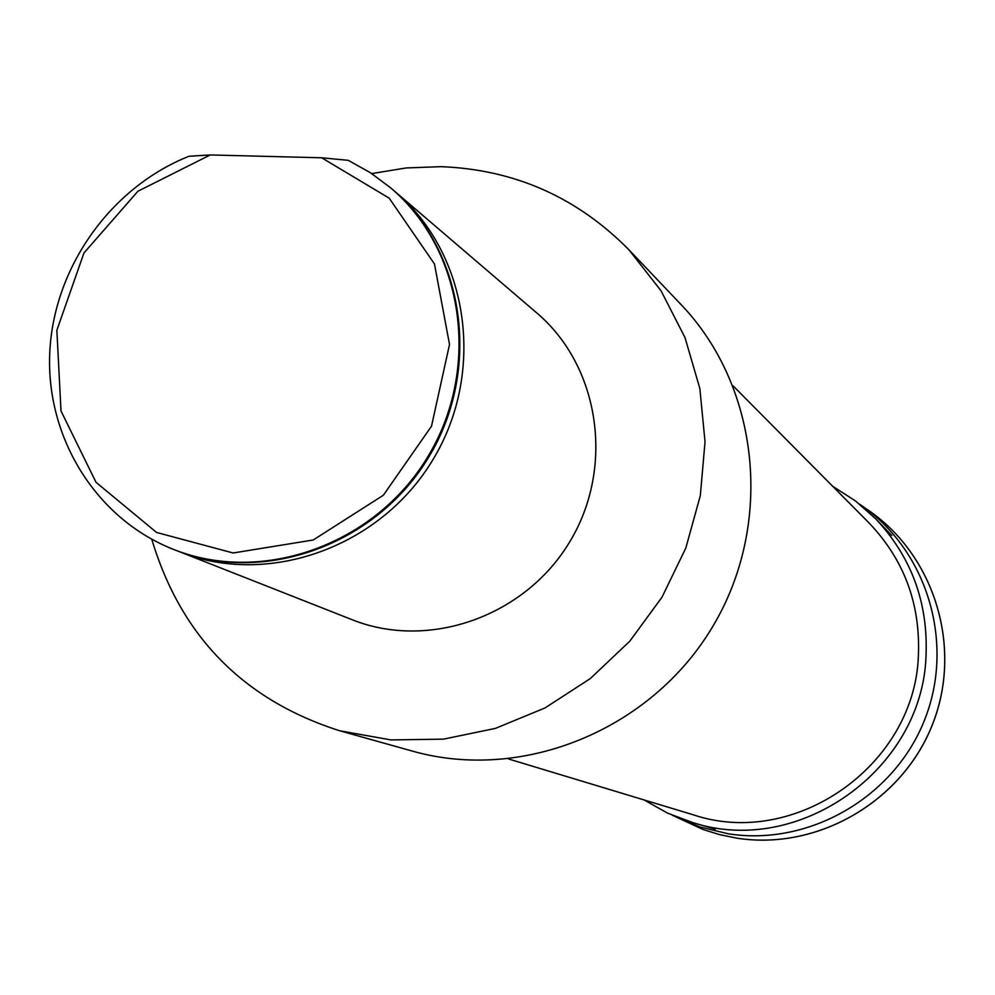 <?xml version="1.0" encoding="UTF-8"?>
<svg xmlns="http://www.w3.org/2000/svg" width="995" height="995" viewBox="0 0 995 995"><rect width="100%" height="100%" fill="white"/><g stroke="black" fill="none" stroke-linecap="round" stroke-linejoin="round"><path stroke-width="1.49" d="M151.775 539.265C180.841 636.24 243.489 700.07 339.755 730.79L390.96 739.919L443.447 739.148L495.386 728.402L544.924 707.992L590.271 678.602L629.773 641.215L662.011 597.174L685.816 548.058L700.318 495.647L705.032 441.805L699.846 388.485L684.995 337.566L661.078 290.839L629.014 249.882C577.1 197.221 514.403 169.473 440.897 166.662L406.147 167.956L371.732 173.59M393.709 190.493L536.74 312.915C599.786 366.26 614.922 467.339 569.799 541.715C525.248 616.427 428.857 650.432 352.193 619.736L177.01 550.745M508.619 758.998L693.192 814.781C795.08 849.22 914.915 765.279 918.397 655.506C920.512 603.766 903.995 559.513 868.846 522.748L733.066 385.836M339.755 730.79L412.278 751.076C522.201 782.306 650.618 730.305 712.221 627.372C774.284 524.713 760.031 386.906 680.928 304.445L629.014 249.882M395.886 192.333C468.869 254.036 486.033 372.155 433.049 459.466C380.762 547.175 268.376 587.361 179.647 551.815M173.814 549.514L174.349 549.725C263.439 585.421 376.309 545.049 428.845 456.929C482.065 369.22 464.839 250.591 391.557 188.627L391.11 188.254M348.2 160.319L370.327 172.67L390.687 187.881C464.031 249.894 481.269 368.635 427.999 456.419C375.413 544.613 262.444 585.035 173.279 549.302C96.117 518.892 45.907 437.775 49.75 352.852C53.531 267.891 110.457 187.421 189 156.265L210.268 154.946L321.671 157.782L348.2 160.319M321.671 157.782L389.219 198.192L434.467 263.961L449.516 344.444L431.519 426.171L383.349 495.249L313.238 539.986L233.153 552.984L156.563 532.462L95.993 482.276L61.006 410.985L56.864 330.253L83.966 252.941L137.919 191.239L210.268 154.946M644.039 799.918L667.608 813.151L692.968 822.666C798.948 857.155 922.415 769.682 926.034 655.904C928.236 602.709 911.457 557.013 875.712 518.843L855.426 500.895L832.691 486.281M673.055 815.577L702.98 829.469L719.634 834.643L736.76 838.138C817.442 850.912 902.714 801.547 932.738 723.738C963.247 646.103 933.696 553.009 865.774 508.544C933.708 553.021 963.272 646.141 932.763 723.775C902.751 801.56 817.504 850.912 736.785 838.151M672.446 815.315L699.56 826.882L728.315 833.798C808.898 846.521 894.107 797.505 924.579 719.945C955.511 642.546 926.88 549.377 859.605 504.166M173.279 549.302L174.349 549.725M390.687 187.881L391.557 188.627M891.843 535.472L875.712 518.843M715.206 829.121L692.968 822.666M860.128 504.577L865.774 508.544"/></g></svg>
